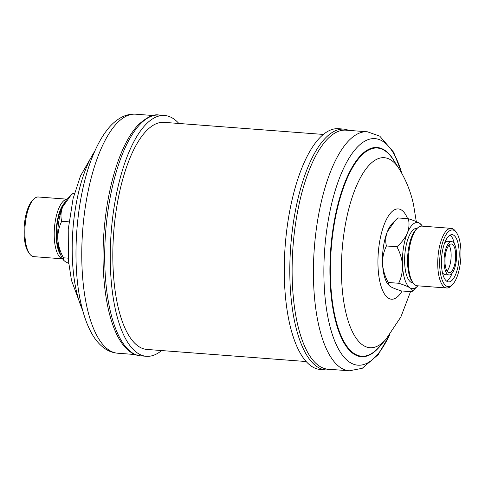 <?xml version="1.0" encoding="UTF-8"?>
<svg xmlns="http://www.w3.org/2000/svg" width="485" height="485" viewBox="0 0 485 485"><rect width="100%" height="100%" fill="white"/><g stroke="black" fill="none" stroke-linecap="round" stroke-linejoin="round"><path stroke-width="0.73" d="M63.129 205.779A27.348 10.07 94.3 0 0 59.643 251.709M64.56 202.906A28.421 10.464 94.3 0 0 56.363 228.362A28.421 10.464 94.3 0 0 60.619 254.764M67.118 199.22A29.912 11.016 94.3 0 0 64.02 200.541A29.912 11.016 94.3 0 0 54.223 232.351A29.912 11.016 94.3 0 0 62.595 258.802M67.148 199.183L38.333 196.995A29.912 11.016 94.3 0 0 34.671 198.316A29.912 11.016 94.3 0 0 33.798 199.099A29.912 11.016 94.3 0 0 24.941 235.643A29.912 11.016 94.3 0 0 24.965 236.11A29.912 11.016 94.3 0 0 29.64 253.885A29.912 11.016 94.3 0 0 33.804 256.65L62.62 258.838M33.798 199.099L32.525 200.378A28.421 10.464 94.3 0 0 24.25 225.925A28.421 10.464 94.3 0 0 28.573 252.424L29.64 253.885M178.856 123.469A120.747 44.45 94.3 0 0 164.639 115.491A120.747 44.45 94.3 0 0 119.268 181.639A120.747 44.45 94.3 0 0 115.539 310.139A120.747 44.45 94.3 0 0 146.349 356.293A120.747 44.45 94.3 0 0 161.614 350.558M140.808 355.869A120.747 44.45 94.3 0 1 109.992 309.721A120.747 44.45 94.3 0 1 113.726 181.22A120.747 44.45 94.3 0 1 159.098 115.072C153.842 113.829 146.979 117.024 138.504 124.651A119.85 44.117 94.3 0 0 108.313 309.018A119.85 44.117 94.3 0 0 121.899 343.295C128.816 352.765 135.745 355.65 140.808 355.869L146.349 356.293M442.387 272.418A16.739 6.159 94.3 0 0 445.169 274.68L449.049 274.971A16.739 6.159 94.3 0 0 456.543 253.346A16.739 6.159 94.3 0 0 451.583 241.597A16.739 6.159 94.3 0 0 444.09 263.222A16.739 6.159 94.3 0 0 449.049 274.971M459.125 251.297A23.686 8.718 94.3 0 0 452.111 234.667A23.686 8.718 94.3 0 0 441.508 265.271A23.686 8.718 94.3 0 0 448.522 281.9A23.686 8.718 94.3 0 0 459.125 251.297M454.366 243.852A23.686 8.718 94.3 0 0 450.128 235.116M455.651 254.049A14.344 5.28 94.3 0 0 451.402 243.979A14.344 5.28 94.3 0 0 444.981 262.512A14.344 5.28 94.3 0 0 449.231 272.588A14.344 5.28 94.3 0 0 455.651 254.049M449.019 245.21A14.344 5.28 -85.7 0 1 451.099 253.703A14.344 5.28 -85.7 0 1 447.061 271.006M413.062 282.882L412.777 282.858A27.348 10.07 -85.7 0 1 404.611 259.293A27.348 10.07 -85.7 0 1 413.578 229.532A27.348 10.07 -85.7 0 1 416.918 228.32L417.203 228.344M456.427 232.576L455.36 231.115A29.912 11.016 94.3 0 0 451.195 228.35L421.853 226.119A29.912 11.016 94.3 0 0 418.191 227.441A29.912 11.016 94.3 0 0 417.318 228.229L416.051 229.508A28.421 10.464 94.3 0 0 407.77 255.049A28.421 10.464 94.3 0 0 412.098 281.555L413.159 283.01A29.912 11.016 94.3 0 0 417.324 285.78L446.667 288.005A29.912 11.016 94.3 0 0 450.329 286.683A29.912 11.016 94.3 0 0 451.202 285.901L452.475 284.622A28.421 10.464 94.3 0 0 460.75 259.075A28.421 10.464 94.3 0 0 456.427 232.576A28.421 10.464 94.3 0 0 448.995 231.2A28.421 10.464 94.3 0 0 439.749 266.665A28.421 10.464 94.3 0 0 451.644 285.368A28.421 10.464 94.3 0 0 452.475 284.622M417.318 228.229A29.912 11.016 94.3 0 0 408.594 255.31L408.558 255.759A29.912 11.016 94.3 0 0 413.159 283.01M451.195 228.35A29.912 11.016 94.3 0 0 447.54 229.672A29.912 11.016 94.3 0 0 437.731 262.227A29.912 11.016 94.3 0 0 446.667 288.005M408.594 255.31A29.912 11.016 94.3 0 0 408.558 255.759L408.594 255.31M320.361 369.509A120.747 44.45 -85.7 0 1 289.551 323.356A120.747 44.45 -85.7 0 1 293.279 194.855A120.747 44.45 -85.7 0 1 338.651 128.707L344.192 129.131A120.747 44.45 -85.7 0 0 298.827 195.273A120.747 44.45 -85.7 0 0 295.092 323.78A120.747 44.45 -85.7 0 0 325.902 369.928L320.361 369.509M327.951 369.182A119.85 44.117 -85.7 0 1 297.366 323.38A119.85 44.117 -85.7 0 1 301.07 195.831A119.85 44.117 -85.7 0 1 346.102 130.174L367.4 131.793A119.85 44.117 -85.7 0 0 322.367 197.444A119.85 44.117 -85.7 0 0 318.663 324.992A119.85 44.117 -85.7 0 0 349.248 370.801L327.951 369.182M306.144 361.531L146.87 349.436A113.872 41.916 -85.7 0 1 112.847 251.303A113.872 41.916 -85.7 0 1 150.186 127.379A113.872 41.916 -85.7 0 1 164.118 122.347L323.386 134.442M395.233 220.469L392.383 223.33A33.174 12.21 94.3 0 0 387.394 231.587A33.174 12.21 94.3 0 0 382.562 263.858A33.174 12.21 94.3 0 0 387.77 284.083L390.067 286.344C392.577 287.847 396.366 289.375 401.441 290.939L411.88 291.734L417.367 286.332A33.174 12.21 94.3 0 0 417.852 285.817M422.38 226.162A33.174 12.21 94.3 0 0 421.98 225.58L419.683 223.318C417.173 221.821 413.384 220.287 408.309 218.723L397.87 217.935L395.427 220.269L387.394 231.587C385.563 236.528 385.242 241.318 386.43 245.968C383.726 251.454 382.441 257.42 382.562 263.858C383.065 270.309 384.951 276.517 388.212 282.47L398.646 283.264C403.684 284.81 407.473 286.338 410.019 287.86C412.165 289.333 412.783 290.624 411.88 291.734M388.212 282.47L388.309 284.822M386.43 245.968L396.863 246.762C400.119 252.703 402.004 258.905 402.514 265.374C402.635 271.794 401.35 277.76 398.646 283.264M408.309 218.723C409.498 223.312 409.176 228.108 407.339 233.103C405.151 238.014 401.659 242.567 396.863 246.762M421.98 225.58A33.174 12.21 94.3 0 0 419.683 223.318A33.174 12.21 94.3 0 0 407.339 233.103A33.174 12.21 94.3 0 0 402.514 265.374A33.174 12.21 94.3 0 0 410.019 287.86A33.174 12.21 94.3 0 0 417.367 286.332M446.63 281.161A23.686 8.718 94.3 0 0 452.141 273.164M451.583 241.597L447.703 241.3A16.739 6.159 94.3 0 0 444.612 243.106M68.215 258.172L63.462 257.808C60.201 251.873 58.321 245.665 57.812 239.196A33.174 12.21 -85.7 0 1 62.644 206.925L70.677 195.607L73.12 193.266L74.454 193.369M68.7 263.404L65.317 261.682L63.559 260.16L63.462 257.808M68.949 221.857L61.68 221.305C60.486 216.716 60.807 211.921 62.644 206.925A33.174 12.21 -85.7 0 1 67.633 198.668L70.446 195.837M63.559 260.16L63.02 259.42A33.174 12.21 -85.7 0 1 57.812 239.196C57.685 232.776 58.976 226.81 61.68 221.305M117.6 353.207C113.108 352.819 108.967 351.352 105.178 348.812C99.686 345.029 95.084 339.694 91.374 332.795C87.021 324.811 83.578 315.123 81.043 303.731C70.925 260.481 76.418 194.158 93.472 154.285C97.412 144.766 101.88 136.758 106.87 130.259C111.538 124.099 116.83 119.577 122.747 116.697C126.894 114.739 131.229 113.902 135.751 114.199A119.85 44.117 94.3 0 0 90.719 179.85A119.85 44.117 94.3 0 0 87.015 307.405A119.85 44.117 94.3 0 0 117.6 353.207L135.085 354.535M94.648 151.526A95.272 35.072 94.3 0 0 76.363 290.867A95.272 35.072 94.3 0 0 82.608 310.103M389.51 334.983A113.599 41.819 -85.7 0 1 328.854 321.767A113.599 41.819 -85.7 0 1 344.55 166.391A113.599 41.819 -85.7 0 1 401.792 173.278M381.216 344.665A104.893 38.612 -85.7 0 1 334.511 316.626A104.893 38.612 -85.7 0 1 344.768 182.815A104.893 38.612 -85.7 0 1 395.057 162.457M334.965 316.329A104.378 38.424 -85.7 0 1 344.289 185.476A104.378 38.424 -85.7 0 1 393.45 159.947L398.967 168.568A95.272 35.072 -85.7 0 0 354.092 191.866A95.272 35.072 -85.7 0 0 345.581 311.309A95.272 35.072 -85.7 0 0 386.005 339.215L379.252 346.902A104.378 38.424 -85.7 0 1 334.965 316.329M402.107 290.988A45.281 16.666 -85.7 0 1 379.919 281.918A45.281 16.666 -85.7 0 1 385.217 222.045A45.281 16.666 -85.7 0 1 407.6 218.668M82.899 311.164L71.477 280.366L68.409 260.433L68.233 229.441L73.096 198.547L80.486 175.964L95.096 150.52M331.764 369.473L325.902 369.928M349.248 370.801L362.192 368.327L378.258 354.583L389.904 334.48M386.005 339.215L400.889 316.905L410.546 291.63M416.3 221.596L413.523 204.634C410.789 191.793 405.933 179.771 398.967 168.568M402.101 173.836L393.638 152.229L379.779 136.158L367.4 131.793M349.915 130.465L344.192 129.131M135.751 114.199L153.236 115.527M159.098 115.072L164.639 115.491"/></g></svg>

